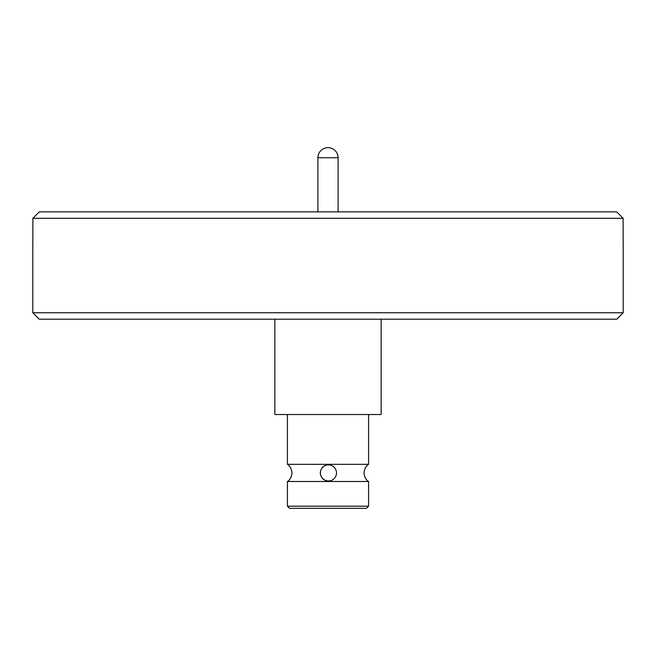 <?xml version="1.0" encoding="UTF-8"?>
<svg xmlns="http://www.w3.org/2000/svg" width="656" height="656" viewBox="0 0 656 656"><rect width="100%" height="100%" fill="white"/><g stroke="black" fill="none" stroke-linecap="round" stroke-linejoin="round"><path stroke-width="0.98" d="M368.574 481.496L287.426 481.496C286.844 481.807 291.198 480.143 292.027 472.919C291.198 465.694 286.844 464.022 287.426 464.333L368.574 464.333C369.156 464.022 364.802 465.694 363.973 472.919C364.802 480.143 369.156 481.807 368.574 481.496L368.574 506.194L366.433 508.343L289.567 508.343L287.426 506.194L368.574 506.194M328.443 464.866L328 464.874C323.326 465.416 320.751 468.097 320.284 472.919C320.743 477.732 323.318 480.413 328 480.955L328.443 480.971A8.052 8.052 -90 0 1 320.399 472.919A8.052 8.052 -90 0 1 328.443 464.866A8.052 8.052 -90 0 1 336.495 472.919A8.052 8.052 -90 0 1 328.443 480.971M32.8 312.756L623.2 312.756L616.763 319.201L39.237 319.201L32.8 312.756L32.8 241.588M623.126 241.58L623.126 218.292L32.874 218.292L32.874 241.58M274.864 319.201L274.864 414.518L381.136 414.518L381.136 319.201M338.094 211.855L338.094 157.752L317.906 157.752L317.906 211.855M32.874 218.292L39.319 211.855L616.681 211.855L623.126 218.292M623.2 312.756L623.2 241.588M368.574 414.518L368.574 464.333M338.094 157.752A10.094 10.094 0 0 0 328 147.657A10.094 10.094 0 0 0 317.906 157.752M287.426 414.518L287.426 464.333M287.426 481.496L287.426 506.194"/></g></svg>
